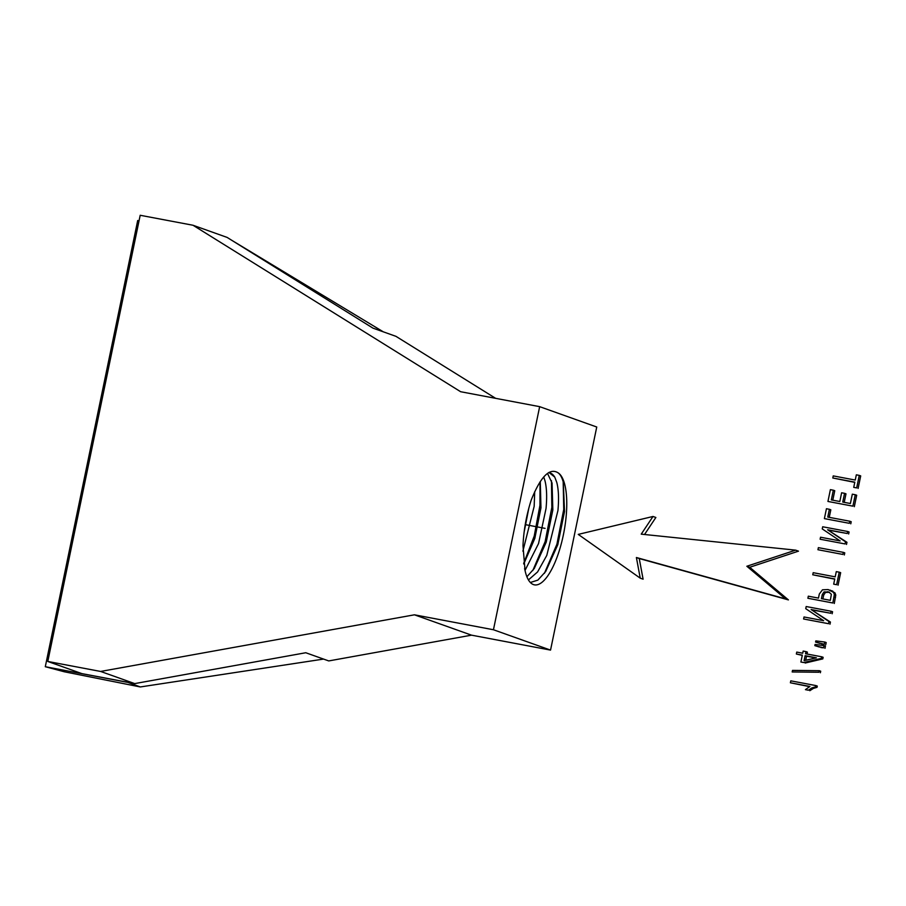 <?xml version="1.0" encoding="UTF-8"?>
<svg xmlns="http://www.w3.org/2000/svg" width="906" height="906" viewBox="0 0 906 906"><rect width="100%" height="100%" fill="white"/><g stroke="black" fill="none" stroke-linecap="round" stroke-linejoin="round"><path stroke-width="1.36" d="M809.534 686.635L790.394 682.784L809.919 686.465L805.423 689.647L808.379 690.213L811.901 687.914L815.593 686.827L815.853 685.57L790.791 680.836L790.394 682.784M808.379 690.213L805.423 689.647M809.805 690.723L813.328 688.424L817.019 687.337L815.593 686.827M817.019 687.337L817.28 686.08L815.853 685.57M818.945 672.252L792.195 671.958L818.945 672.252L819.273 670.689L792.512 670.395L792.195 671.958M820.372 672.75L820.7 671.199L819.273 670.689M802.274 655.378L796.351 654.019L802.32 655.151L800.904 662.014L803.713 662.535L821.38 658.379L821.708 656.793L805.536 653.736L805.978 651.607L803.169 651.074L802.727 653.215L796.748 652.082L796.351 654.019M803.713 662.535L800.904 662.014M805.14 663.045L822.807 658.889L821.38 658.379M822.807 658.889L823.135 657.303L821.708 656.793M807.008 654.019L807.405 652.116L805.978 651.607M805.717 660.259L806.555 656.193L805.128 655.684L816.385 657.813L804.109 660.633L805.128 655.684M806.555 656.193L815.808 657.937M819.477 647.054L814.834 645.627L823.565 647.835L824.018 645.616L815.083 644.438L814.834 645.627M820.904 647.563L823.565 647.835M824.992 648.345L825.445 646.125L824.018 645.616M820.213 643.475L815.581 642.048L824.301 644.245L824.766 642.037L815.819 640.893L815.581 642.048M821.64 643.985L824.301 644.245M825.728 644.755L826.193 642.547L824.766 642.037M828.56 623.702L803.599 618.991L828.56 623.702L829.001 621.55L811.13 609.545L830.723 613.249L831.142 611.244L806.181 606.533L805.74 608.673L823.633 620.689L804.018 616.975L803.599 618.991M829.987 624.211L830.428 622.06L829.001 621.55M830.428 622.06L811.13 609.545M812.557 610.055L830.723 613.249M832.15 613.758L832.569 611.754L831.142 611.244M832.852 602.988L807.892 598.266L832.852 602.988L834.347 594.574L833.577 592.399L828.129 589.557L822.467 589.817L819.307 594.042L818.469 598.096L808.322 596.182L807.892 598.266M834.279 603.498L835.774 595.083L834.347 594.574M835.774 595.083L835.004 592.909L830.021 590.066M822.897 598.934L823.69 595.072L825.479 592.422L829.477 592.298M821.414 598.651L822.263 594.562L824.052 591.912L828.809 592.014L831.357 594.302L830.338 600.338L821.414 598.651M834.72 579.172L812.761 574.778L834.766 578.934L833.69 584.144L836.634 584.698L839.228 572.173L836.283 571.618L835.196 576.85L813.192 572.683L812.761 574.778M836.634 584.698L833.69 584.144M838.061 585.208L840.655 572.683L839.228 572.173M842.897 554.449L817.948 549.727L842.897 554.449L843.339 552.354L818.378 547.643L817.948 549.727M844.324 554.959L844.766 552.864L843.339 552.354M845.072 543.94L820.123 539.229L845.072 543.94L845.525 541.788L827.642 529.784L847.235 533.487L847.654 531.482L822.705 526.771L822.252 528.911L840.145 540.927L820.542 537.224L820.123 539.229M846.498 544.449L846.951 542.298L845.525 541.788M846.951 542.298L827.642 529.784M829.069 530.293L847.235 533.487M848.662 533.996L849.081 531.992L847.654 531.482M849.341 523.317L824.392 518.606L849.341 523.317L849.783 521.222L827.767 517.066L829.386 509.285L826.442 508.719L824.392 518.606M850.779 523.827L851.21 521.731L849.783 521.222M829.25 517.349L830.813 509.795L829.386 509.285M852.897 506.16L827.948 501.448L852.897 506.16L855.264 494.733L852.32 494.178L850.383 503.51L842.75 502.071L844.551 493.328L841.629 492.773L839.817 501.516L831.323 499.908L833.327 490.203L830.383 489.648L827.948 501.448M854.324 506.669L856.691 495.242L855.264 494.733M844.222 502.343L845.989 493.827L844.551 493.328M832.795 500.191L834.754 490.712L833.327 490.203M854.766 482.377L832.807 477.994L854.811 482.151L853.735 487.36L856.68 487.915L859.273 475.39L856.329 474.823L855.241 480.055L833.237 475.899L832.807 477.994M856.68 487.915L853.735 487.36M858.107 488.425L860.7 475.899L859.273 475.39M653.011 516.465L641.233 534.155L795.638 550.146L746.85 566.25L785.547 598.877L636.397 557.518L640.236 578.164L578.243 534.393L653.011 516.465L655.865 517.485L644.54 534.495M795.638 550.146L798.492 551.154L749.704 567.269L788.401 599.897L639.251 558.538L643.09 579.183L640.236 578.164M746.85 566.25L749.704 567.269M785.547 598.877L788.401 599.897M636.397 557.518L639.251 558.538M193.012 225.254L460.633 391.72L539.659 406.658L493.453 629.749L414.438 614.812L100.611 671.448L47.792 661.459L140.192 215.277L193.012 225.254L227.123 237.417L372.989 328.153L395.967 336.341L495.627 398.334M539.659 406.658L596.748 427.009L550.542 650.1L471.516 635.163L328.753 660.927L305.775 652.739L134.722 683.6L100.611 671.448M414.438 614.812L471.516 635.163M493.453 629.749L550.542 650.1M47.792 661.459L81.902 673.622L134.722 683.6M557.87 472.683A57.474 19.185 -79.3 0 1 564.076 482.162A57.474 19.185 -79.3 0 1 559.512 549.953A57.474 19.185 -79.3 0 1 532.535 584.177A57.474 19.185 -79.3 0 1 526.126 574.585A57.474 19.185 -79.3 0 1 525.061 570.587L522.989 545.774C523.645 530.588 526.352 515.446 531.109 500.35C540.474 476.873 549.387 467.643 557.87 472.683C560.191 474.223 562.003 477.405 563.294 482.207L564.529 511.494L557.813 544.676L545.695 571.505L537.858 580.123L530.35 582.49M548.685 472.592A55.504 18.528 -79.3 0 1 548.968 472.626A55.504 18.528 -79.3 0 1 554.766 477.122L548.934 472.445M524.585 568.606L525.061 570.587M554.766 477.122L556.805 482.513C558.617 489.614 558.991 498.957 557.937 510.554L546.771 555.446L537.575 571.946L528.447 579.919M526.907 576.748L534.268 568.481L546.227 542.139L552.841 509.897L552.06 483.034L547.496 473.396M525.027 570.418L538.549 543.543L546.046 508.447C547.111 496.941 546.737 487.655 544.936 480.61L543.725 476.964M523.759 564.019L534.834 538.345L540.961 507.79L540.282 481.528M522.898 551.154L534.166 506.352L534.71 491.664M524.132 532.094L528.798 508.209M523.668 563.407L534.212 536.125L539.965 505.254L540.021 481.924M532.807 570.531L545.129 541.663L551.845 507.36L551.448 480.644M544.404 573.339L556.918 544.2L563.736 509.455L563.192 481.833M139.048 220.781L137.701 220.52L45.3 666.714L64.269 671.765L140.305 686.952L127.486 682.241M323.589 659.081L140.305 686.952M383.306 331.834L231.449 240.113M45.3 666.714L127.214 682.286M545.095 528.379L525.231 524.619M813.328 688.424L811.901 687.914M835.513 597.53L834.086 597.02M835.004 592.909L833.577 592.399M832.863 591.188L831.436 590.678M823.69 595.072L822.263 594.562M825.479 592.422L824.052 591.912M829.013 592.196L827.586 591.697"/></g></svg>
